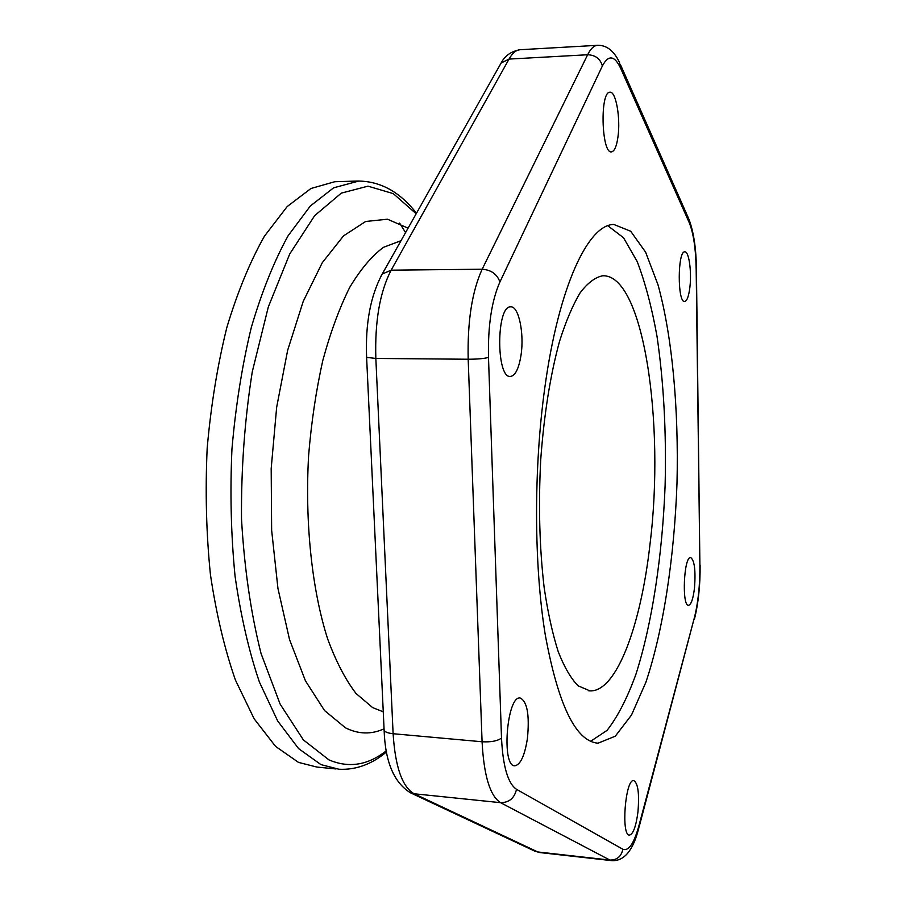 <?xml version="1.0" encoding="UTF-8"?>
<svg xmlns="http://www.w3.org/2000/svg" width="906" height="906" viewBox="0 0 906 906"><rect width="100%" height="100%" fill="white"/><g stroke="black" fill="none" stroke-linecap="round" stroke-linejoin="round"><path stroke-width="1.36" d="M337.36 181.653L334.756 181.732L310.951 188.493L287.145 206.602L264.405 236.239C250.101 261.54 237.599 291.902 226.874 327.349C217.519 365.152 210.951 405.435 207.18 448.198C205.186 491.414 206.274 533.543 210.43 574.597C216.285 613.985 224.631 649.172 235.469 680.157L254.178 718.866L275.571 746.397L298.504 762.399L316.919 767.065L336.047 768.956M405.571 232.582L399.603 223.091M408.074 228.153L387.485 219.207L365.65 221.483L343.533 235.866L322.298 262.672L303.227 301.358L287.621 350.407L276.658 407.258L271.188 468.515L271.641 530.248L277.949 588.447L289.535 639.579L305.458 680.87L324.541 710.542L345.526 727.858C358.504 734.302 371.347 734.619 384.065 728.82M527.451 738.277C524.767 755.491 520.576 764.664 514.868 765.808C501.188 766.952 506.862 695.457 520.146 697.971C527.224 701.391 529.648 714.834 527.451 738.277M637.949 811.923C636.057 826.351 633.237 834.075 629.477 835.094C620.803 835.978 625.355 778.571 633.747 780.598C638.062 783.135 639.455 793.577 637.949 811.923M694.506 587.869C693.192 598.787 691.21 604.596 688.56 605.31C681.618 606.465 683.826 556.171 690.644 557.541C694.483 560.236 695.774 570.35 694.506 587.869M689.885 287.247C688.775 296.194 687.042 300.928 684.698 301.483C677.382 303.193 677.462 250.917 684.8 251.834C688.911 251.053 691.81 271.709 689.885 287.247M617.96 136.942C616.635 146.274 614.495 151.245 611.561 151.857C601.505 154.36 599.67 91.551 609.908 92.231C615.91 90.962 620.701 118.244 617.96 136.942M520.995 355.299C518.866 368.515 515.389 375.56 510.542 376.432C496.046 378.901 496.103 305.549 510.667 306.84C518.685 305.775 524.449 333.612 520.995 355.299M544.868 387.292C558.742 286.149 588.3 224.337 613.838 224.473L630.678 231.234L645.604 252.162L658.016 284.824C672.331 336.738 678.821 409.127 676.997 483.328C674.302 557.53 663.396 630.044 645.91 682.184L631.505 715.038L615.287 736.182L598.028 743.192C575.82 741.436 558.221 705.264 545.242 634.687C533.894 565.106 533.6 468.017 544.868 387.292M590.553 741.357L607.043 730.395C617.575 716.929 627.178 698.311 635.842 674.528C652.195 623.6 662.399 555.344 665.117 485.412C666.431 432.105 663.736 382.411 657.009 336.341C651.822 307.462 645.219 282.547 637.212 261.585L623.521 237.757L607.858 225.764M650.032 543.94C665.095 423.249 643.566 273.94 602.683 275.786C595.174 277.259 587.666 282.932 580.146 292.797C572.751 305.096 565.865 321.336 559.489 341.517C550.316 375.073 544.064 414.416 540.735 459.546C538.345 505.152 539.489 547.892 544.178 587.745C547.836 612.433 552.513 633.713 558.198 651.595C564.313 667.178 570.95 678.583 578.107 685.819L590.033 690.904C616.703 691.935 640.995 624.981 650.032 543.94M359.002 180.985L333.589 187.836L310.316 206.024L288.085 235.798C274.088 261.234 261.834 291.755 251.324 327.394C242.14 365.412 235.696 405.922 231.959 448.934C229.988 492.388 231.007 534.744 235.039 576.023C240.724 615.616 248.856 650.984 259.422 682.105L277.678 720.972L298.561 748.583L320.939 764.607L338.923 769.239C355.945 770.077 371.834 764.279 386.602 751.844M386.398 750.723C367.949 765.298 348.799 768.345 328.935 759.874L303.363 739.896L280.135 704.121L261.03 653.464C250.837 612.988 244.326 568.13 241.506 518.9C241.109 468.617 244.711 419.557 252.287 371.72L268.323 306.93L289.705 254.008L314.654 215.673L341.302 193.125L367.983 186.16L393.295 193.635L416.171 213.771M383.261 711.833L372.638 707.597L356.058 693.509C345.503 679.738 336.024 661.539 327.644 638.9C312.06 590.384 304.801 523.192 308.606 455.582C311.381 422.049 316.126 390.35 322.808 360.463C330.475 332.309 339.444 307.961 349.716 287.395C360.497 269.388 371.754 256.024 383.487 247.315L400.996 240.713M611.516 860.621L540.135 852.591L534.144 850.847M499.784 65.391L501.109 63.035L509.036 59.083C512.354 53.228 515.956 50.113 519.829 49.739L520.327 49.717M380.814 276.511L382.207 274.054L391.143 270.181L509.036 59.083L587.643 54.745L482.162 269.218L391.143 270.181C379.852 291.959 374.756 321.381 375.843 358.448L468.187 359.24L482.083 741.765L393.113 733.724L375.843 358.448L366.613 357.36C365.299 323.623 370.497 295.854 382.207 274.054L501.109 63.035C504.744 55.878 510.984 51.449 519.829 49.739L597.224 45.334C593.804 45.685 590.61 48.822 587.643 54.745C595.435 55.062 600.35 58.799 602.365 65.979C608.436 54.53 614.54 55.323 620.678 68.346L619.478 62.435C613.838 50.611 606.42 44.915 597.224 45.334L597.609 45.311M366.59 357.043L384.121 730.179C384.925 732.003 387.915 733.181 393.113 733.724C395.265 767.042 402.275 787.065 414.155 793.781L500.565 802.671L609.885 860.066L537.813 851.957L414.155 793.781L410.656 792.886C394.019 782.795 385.175 761.901 384.121 730.179L384.087 729.296M409.705 792.433L534.868 851.187L539.704 852.535M482.162 269.218C472.026 291.426 467.371 321.437 468.187 359.24C477.564 359.206 484.336 358.595 488.493 357.428C487.847 325.877 491.652 300.747 499.897 282.015C497.168 274.19 491.256 269.92 482.162 269.218M482.083 741.765C483.872 775.695 490.033 795.989 500.565 802.671C509.127 802.637 514.438 798.186 516.499 789.319C507.915 783.497 502.909 766.397 501.505 738.039C497.587 740.995 491.109 742.24 482.083 741.765M609.885 860.066L611.935 860.666C624.234 861.187 633.169 850.406 638.73 828.322L638.957 825.615C633.973 843.565 628.594 851.447 622.841 849.239C621.301 856.51 616.975 860.122 609.885 860.066M622.841 849.239L516.499 789.319M501.505 738.039L488.493 357.428M499.897 282.015L602.365 65.979M620.678 68.346L689.206 222.582L688.096 217.327L620.406 64.541M689.206 222.582C693.464 233.035 695.785 248.686 696.182 269.524L696.431 269.297C696.182 248.561 693.69 231.857 688.922 219.195M696.182 269.524L699.896 565.537L696.431 269.399M699.896 565.537C699.998 585.287 698.164 602.649 694.404 617.609L639.058 827.121M694.404 617.609L638.957 825.615M416.477 213.227C399.557 191.517 379.682 180.792 356.851 181.064L334.756 181.732M694.438 619.138C698.379 603.158 700.27 585.163 700.123 565.151M596.386 743.045L598.028 743.192M590.033 690.904L588.696 690.802"/></g></svg>
